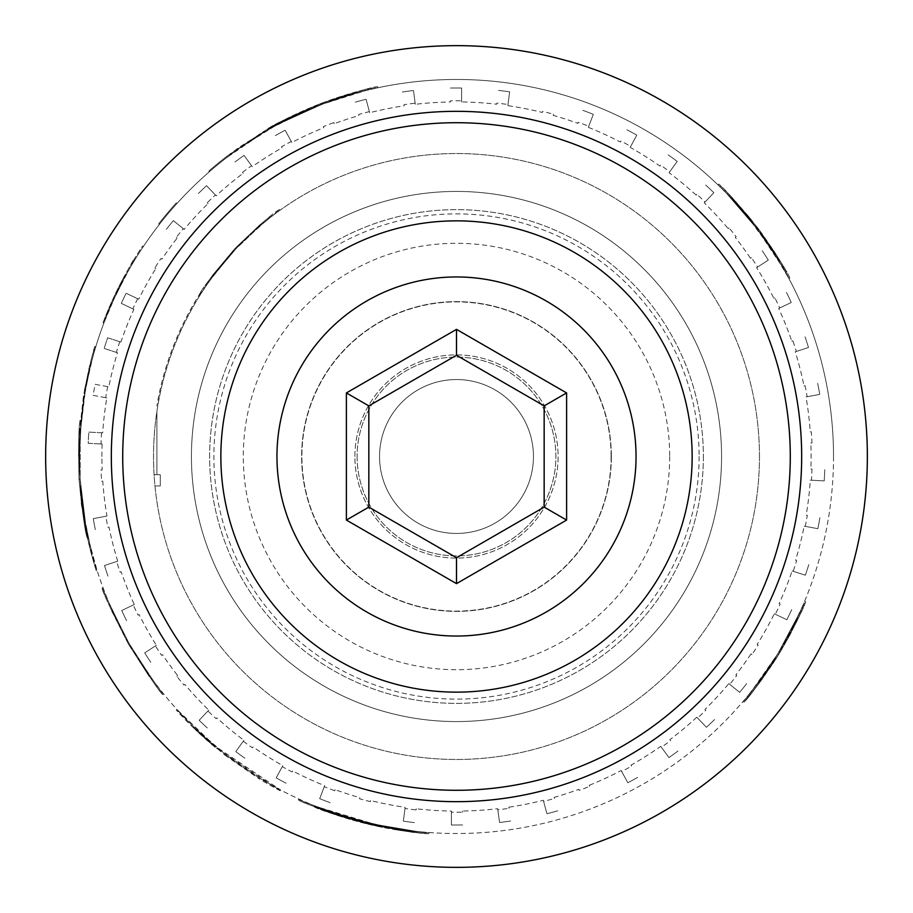 <?xml version="1.0" encoding="UTF-8"?>
<svg xmlns="http://www.w3.org/2000/svg" width="913" height="913" viewBox="0 0 913 913"><rect width="100%" height="100%" fill="white"/><g stroke="black" fill="none" stroke-linecap="round" stroke-linejoin="round"><path stroke-width="0.68" stroke-dasharray="4.57 3.42" d="M354.895 456.5A101.605 101.605 0 0 1 456.5 354.895A101.605 101.605 0 0 1 558.105 456.5A101.605 101.605 0 0 1 456.5 558.105A101.605 101.605 0 0 1 354.895 456.5A101.605 101.605 0 0 1 456.5 354.895A101.605 101.605 0 0 1 558.105 456.5A101.605 101.605 0 0 1 456.5 558.105A101.605 101.605 0 0 1 354.895 456.5M790.281 456.5A333.781 333.781 0 0 1 456.5 790.281A333.781 333.781 0 0 1 122.719 456.5A333.781 333.781 0 0 1 456.5 122.719A333.781 333.781 0 0 1 790.281 456.5M867.35 456.5A410.85 410.85 0 0 1 456.5 867.35A410.85 410.85 0 0 1 45.65 456.5A410.85 410.85 0 0 1 456.5 45.65A410.85 410.85 0 0 1 867.35 456.5M833.523 456.5A377.023 377.023 0 0 1 456.5 833.523A377.023 377.023 0 0 1 79.477 456.5L80.161 479.199C83.517 512.627 86.233 532.085 88.299 537.586C86.244 532.096 83.528 512.684 80.161 479.325L79.477 456.5A377.023 377.023 0 0 1 456.5 79.477A377.023 377.023 0 0 1 586.842 810.276A377.023 377.023 0 0 1 143.101 246.898A377.023 377.023 0 0 1 833.523 456.5M378.005 825.261A377.023 377.023 0 0 0 426.109 832.302A377.023 377.023 0 0 1 317.245 806.864L316.822 807.914A378.153 378.153 0 0 0 382.307 827.304A378.153 378.153 0 0 1 333.884 814.213L382.307 827.304L382.524 826.197L382.307 827.304A378.153 378.153 0 0 0 394.918 829.597A378.153 378.153 0 0 1 377.777 826.368L316.822 807.914L317.245 806.864L378.005 825.261L377.777 826.368M314.186 806.852C319.185 809.785 337.936 815.743 370.404 824.724L370.667 823.629C403.672 829.963 423.096 832.93 428.939 832.519C423.198 832.93 403.808 829.974 370.792 823.652C338.483 814.738 319.755 808.792 314.608 805.802C319.596 808.735 338.289 814.67 370.667 823.629L337.616 814.293L337.262 815.355L326.146 811.474L370.541 824.747L370.792 823.652L370.541 824.747C338.118 815.8 319.333 809.842 314.186 806.852L314.608 805.802M779.12 651.597L789.391 633.519L801.819 607.853A377.023 377.023 0 0 1 795.223 622.073L799.48 613.08L788.946 634.341L778.892 651.973A377.023 377.023 0 0 1 772.078 662.792L757.379 683.7A377.023 377.023 0 0 1 747.679 696.003L760.267 679.82L774.715 658.707A377.023 377.023 0 0 0 775.285 657.805L779.12 651.597L780.09 652.179L790.384 634.044L801.511 611.299L800.496 610.831M748.546 696.722L744.004 702.143C748.363 698.319 759.936 682.422 778.709 654.438L777.75 653.856C794.184 624.538 803.132 607.031 804.593 601.359C803.166 606.94 794.242 624.401 777.819 653.742C759.16 681.577 747.61 697.475 743.148 701.412C747.496 697.6 759.034 681.749 777.75 653.856L758.463 682.262L759.354 682.935L752.164 692.259L751.285 691.563L752.164 692.259L758.281 684.385L757.379 683.7L758.281 684.385A378.153 378.153 0 0 1 748.546 696.722L747.679 696.003M319.71 807.834L319.39 808.667L356.207 820.855L356.435 820.011C396.139 828.844 416.191 832.645 416.59 831.412C416.168 832.633 396.116 828.833 356.435 820.011C317.735 807.252 298.517 800.233 298.791 798.955C298.517 800.233 317.724 807.24 356.435 820.011L394.074 828.319L356.435 820.011L319.71 807.834L356.435 820.011L356.207 820.855C317.416 808.085 298.152 801.043 298.425 799.765C298.129 801.032 317.382 808.062 356.207 820.855L356.435 820.011L356.207 820.855C396.002 829.723 416.1 833.535 416.499 832.291C416.088 833.523 395.991 829.712 356.207 820.855L393.925 829.198L356.207 820.855L319.39 808.667L319.71 807.834L319.39 808.656M129.041 643.368C150.93 677.663 162.446 694.508 163.598 693.903C162.446 694.473 150.919 677.629 129.041 643.368C110.621 607.019 101.971 588.486 103.066 587.778C101.971 588.474 110.621 607.008 129.041 643.368L149.835 675.825L129.041 643.368L111.614 608.823L129.041 643.368L128.277 643.813C109.811 607.373 101.138 588.805 102.233 588.086C101.126 588.771 109.811 607.35 128.277 643.813L129.041 643.368L128.277 643.813C150.211 678.188 161.761 695.067 162.913 694.462C161.761 695.044 150.211 678.154 128.277 643.813L149.116 676.339L128.277 643.813L110.804 609.188L128.277 643.813L129.041 643.368M91.129 549.523L96.778 569.404A377.023 377.023 0 0 0 97.143 570.591L89.725 543.84C83.905 514.738 81.394 500.735 82.204 501.842A377.023 377.023 0 0 1 80.629 486.013A377.023 377.023 0 0 0 85.617 524.313L91.129 549.523L90.273 549.74L95.933 569.666L96.778 569.404M86.347 528.182L85.48 528.353L84.749 524.461L85.617 524.313L84.749 524.461A377.914 377.914 0 0 0 96.31 570.853L97.143 570.591L96.31 570.853A377.914 377.914 0 0 1 81.337 501.945C80.515 500.838 83.026 514.875 88.869 544.034L96.31 570.853L97.143 570.591A377.023 377.023 0 0 1 85.617 524.313A377.023 377.023 0 0 0 97.143 570.591L96.31 570.853A377.914 377.914 0 0 1 95.933 569.666M215.719 746.629L176.905 709.435A377.023 377.023 0 0 0 194.024 727.159L225.351 754.355L258.995 777.659A377.023 377.023 0 0 0 280.462 789.905L215.091 746.104A377.023 377.023 0 0 1 196.352 729.396L215.719 746.629L215.148 747.302L176.255 710.029L176.905 709.435M81.211 420.391L79.477 456.5L81.211 420.391L80.093 420.277C78.712 425.857 78.358 445.521 79.032 479.268C82.41 512.786 85.126 532.302 87.203 537.825C85.137 532.325 82.421 512.844 79.043 479.393C78.347 445.692 78.701 425.983 80.093 420.277M84.567 389.554C91.026 360.019 94.484 345.673 94.952 346.495A377.914 377.914 0 0 0 88.983 368.475L83.471 395.968L79.271 433.732A377.914 377.914 0 0 0 78.586 456.5L79.477 456.5A377.023 377.023 0 0 1 80.161 433.789L85.434 389.703C91.882 360.236 95.329 345.913 95.797 346.757A377.023 377.023 0 0 0 89.839 368.681L84.338 396.105L80.161 433.789A377.023 377.023 0 0 0 79.477 456.5L78.586 456.5A377.914 377.914 0 0 1 79.271 433.732L80.161 433.789L79.271 433.732L80.161 433.789L79.271 433.732L84.567 389.554L85.434 389.703M159.353 224.427A377.023 377.023 0 0 1 176.905 203.565L176.255 202.971A377.914 377.914 0 0 0 158.657 223.89A377.914 377.914 0 0 1 176.255 202.971L176.905 203.565A377.023 377.023 0 0 0 159.353 224.427L158.657 223.89L159.353 224.427M160.756 222.646A377.023 377.023 0 0 1 175.387 205.254L174.725 204.66A377.914 377.914 0 0 0 160.072 222.099A377.914 377.914 0 0 1 174.725 204.66L175.387 205.254A377.023 377.023 0 0 0 160.756 222.646L160.072 222.099L160.756 222.646M307.213 109.32L273.307 125.96L240.712 146.251A377.914 377.914 0 0 0 208.78 171.108A377.914 377.914 0 0 1 226.413 156.705L262.51 132.18A377.914 377.914 0 0 1 282.402 121.087L323.647 102.713L323.955 103.534A377.023 377.023 0 0 1 345.456 96.196A377.023 377.023 0 0 0 307.567 110.131L273.729 126.736L241.215 146.982A377.023 377.023 0 0 0 209.351 171.77A377.023 377.023 0 0 1 226.96 157.401L262.967 132.933A377.023 377.023 0 0 1 282.802 121.863L323.955 103.534L323.647 102.713A377.914 377.914 0 0 1 345.205 95.351L345.456 96.196L345.205 95.351A377.914 377.914 0 0 0 307.213 109.32L307.567 110.131M112.208 302.842L104.299 321.935A377.023 377.023 0 0 0 103.865 323.099L114.639 297.512C128.117 271.07 134.827 258.539 134.782 259.908A377.023 377.023 0 0 1 143.364 246.51A377.023 377.023 0 0 0 123.529 279.64L112.208 302.842L111.397 302.477L103.477 321.616L104.299 321.935M121.691 283.133L120.915 282.733L122.741 279.23L123.529 279.64L122.741 279.23A377.914 377.914 0 0 0 103.032 322.78L103.865 323.099L103.032 322.78A377.914 377.914 0 0 1 134.028 259.452C134.074 258.071 127.341 270.636 113.828 297.136L103.032 322.78L103.865 323.099A377.023 377.023 0 0 1 123.529 279.64A377.023 377.023 0 0 0 103.865 323.099L103.032 322.78A377.914 377.914 0 0 1 103.477 321.616M776.586 257.272L782.635 267.338L757.048 228.866L727.045 193.91L757.128 228.969C735.787 203.006 722.742 188.306 717.995 184.883C722.674 188.238 735.695 202.903 757.048 228.866C776.21 256.37 786.812 272.907 788.866 278.499C786.892 273.055 776.312 256.542 757.128 228.969L776.586 257.272L777.545 256.679L783.605 266.767L778.492 258.208A378.153 378.153 0 0 1 786.492 271.834L774.007 251.109L761.157 232.484L749.276 217.168L729.829 195.177L729.019 195.953L729.829 195.177A378.153 378.153 0 0 0 720.814 186.058A378.153 378.153 0 0 1 731.792 197.242L749.847 217.876L773.745 250.698L783.605 266.767L757.95 228.182L757.048 228.866L757.95 228.182C777.168 255.788 787.805 272.382 789.848 277.963L788.866 278.499L773.071 251.726L760.255 233.146L748.409 217.876L729.019 195.953A377.023 377.023 0 0 0 720.026 186.868A377.023 377.023 0 0 1 730.971 198.018L748.98 218.584L772.809 251.315L782.635 267.338L777.534 258.801A377.023 377.023 0 0 1 785.511 272.382L788.866 278.499L789.848 277.963C787.873 272.508 777.271 255.948 758.03 228.296L757.128 228.969L758.03 228.296C736.608 202.241 723.53 187.496 718.771 184.084C723.461 187.439 736.529 202.15 757.95 228.182L727.855 193.122L758.03 228.296L777.545 256.679M377.651 86.667C371.865 87.043 353.011 92.635 321.091 103.42L321.49 104.47C290.619 117.754 272.873 126.211 268.274 129.817C272.793 126.256 290.494 117.823 321.365 104.516C353.114 93.765 371.956 88.173 377.891 87.762C372.116 88.139 353.32 93.708 321.49 104.47L354.084 93.651L353.776 92.567L365.166 89.542L320.965 103.477L321.365 104.516L320.965 103.477C352.817 92.681 371.717 87.077 377.651 86.667L377.891 87.762M362.918 91.277L359.927 92.053A377.023 377.023 0 0 0 270.739 128.413A377.023 377.023 0 0 1 375.106 88.367L374.866 87.271A378.153 378.153 0 0 0 280.188 121.977A378.153 378.153 0 0 1 359.642 90.969L374.866 87.271L375.106 88.367L362.918 91.277L362.632 90.182M101.914 456.5A354.586 354.586 0 0 1 102.13 444.038L88.23 443.319A368.51 368.51 0 0 1 88.801 432.111L102.701 432.83A354.586 354.586 0 0 1 106.798 397.885L93.103 395.363A368.51 368.51 0 0 1 95.135 384.327L108.818 386.85A354.586 354.586 0 0 1 117.435 352.738L104.185 348.458A368.51 368.51 0 0 1 107.643 337.776L120.893 342.067A354.586 354.586 0 0 1 133.88 309.37L121.303 303.39A368.51 368.51 0 0 1 126.12 293.256L138.696 299.236A354.586 354.586 0 0 1 155.849 268.525L154.89 267.908A355.716 355.716 0 0 1 160.996 258.482L161.943 259.098A354.586 354.586 0 0 1 177.145 238.122L176.255 237.414A355.716 355.716 0 0 1 183.308 228.684L184.186 229.391A354.586 354.586 0 0 1 208.038 203.531L207.251 202.709A355.716 355.716 0 0 1 215.388 194.971L216.164 195.793A354.586 354.586 0 0 1 243.178 173.265L242.516 172.34A355.716 355.716 0 0 1 251.577 165.732L252.25 166.657A354.586 354.586 0 0 1 281.98 147.838L281.432 146.845A355.716 355.716 0 0 1 291.293 141.481L291.829 142.474A354.586 354.586 0 0 1 323.761 127.694L323.35 126.645A355.716 355.716 0 0 1 333.816 122.604L334.226 123.666A354.586 354.586 0 0 1 358.855 115.62L358.558 114.536A355.716 355.716 0 0 1 369.388 111.614L369.685 112.71A354.586 354.586 0 0 1 404.185 105.794L404.037 104.675A355.716 355.716 0 0 1 415.153 103.192L415.301 104.31A354.586 354.586 0 0 1 450.406 101.971L450.406 100.829A355.716 355.716 0 0 1 461.624 100.818L461.624 101.948A354.586 354.586 0 0 1 496.729 104.208L496.877 103.078A355.716 355.716 0 0 1 508.005 104.527L507.856 105.657A354.586 354.586 0 0 1 542.368 112.47L542.664 111.375A355.716 355.716 0 0 1 553.506 114.262L553.21 115.358A354.586 354.586 0 0 1 577.861 123.335L578.271 122.274A355.716 355.716 0 0 1 588.748 126.279L588.349 127.341A354.586 354.586 0 0 1 620.315 142.017L620.851 141.024A355.716 355.716 0 0 1 630.723 146.365L630.175 147.358A354.586 354.586 0 0 1 659.962 166.098L660.624 165.173A355.716 355.716 0 0 1 669.708 171.758L669.046 172.683A354.586 354.586 0 0 1 696.128 195.131L696.904 194.309A355.716 355.716 0 0 1 705.053 202.024L704.277 202.846A354.586 354.586 0 0 1 728.186 228.649L729.065 227.93A355.716 355.716 0 0 1 736.14 236.65L735.262 237.357A354.586 354.586 0 0 1 750.52 258.299L751.467 257.683A355.716 355.716 0 0 1 757.585 267.075L756.637 267.703A354.586 354.586 0 0 1 773.87 298.368L774.897 297.878A355.716 355.716 0 0 1 779.736 308.001L778.721 308.491A354.586 354.586 0 0 1 791.799 341.142L792.872 340.8A355.716 355.716 0 0 1 796.353 351.459L795.28 351.813A354.586 354.586 0 0 1 803.988 385.902L805.095 385.685A355.716 355.716 0 0 1 807.16 396.721L806.042 396.927A354.586 354.586 0 0 1 810.23 431.86L811.36 431.792A355.716 355.716 0 0 1 811.965 442.999L810.835 443.067A354.586 354.586 0 0 1 810.87 468.962L811.999 469.031A355.716 355.716 0 0 1 811.429 480.227L810.299 480.17A354.586 354.586 0 0 1 806.202 515.115L807.32 515.32A355.716 355.716 0 0 1 805.289 526.356L804.182 526.15A354.586 354.586 0 0 1 795.565 560.262L796.638 560.605A355.716 355.716 0 0 1 793.192 571.287L792.107 570.933A354.586 354.586 0 0 1 779.12 603.63L780.147 604.121A355.716 355.716 0 0 1 775.331 614.255L774.304 613.764A354.586 354.586 0 0 1 757.151 644.475L758.11 645.092A355.716 355.716 0 0 1 752.004 654.518L751.057 653.902A354.586 354.586 0 0 1 735.855 674.878L736.745 675.586A355.716 355.716 0 0 1 729.692 684.316L728.814 683.609A354.586 354.586 0 0 1 704.962 709.469L705.749 710.291A355.716 355.716 0 0 1 697.612 718.029L696.836 717.207A354.586 354.586 0 0 1 669.822 739.735L670.484 740.66A355.716 355.716 0 0 1 661.423 747.268L660.75 746.343A354.586 354.586 0 0 1 631.02 765.162L631.568 766.155A355.716 355.716 0 0 1 621.707 771.519L621.171 770.526A354.586 354.586 0 0 1 589.239 785.306L589.65 786.355A355.716 355.716 0 0 1 579.184 790.396L578.774 789.334A354.586 354.586 0 0 1 554.145 797.38L554.442 798.464A355.716 355.716 0 0 1 543.612 801.386L543.315 800.29A354.586 354.586 0 0 1 508.815 807.206L508.963 808.325A355.716 355.716 0 0 1 497.847 809.808L497.699 808.69A354.586 354.586 0 0 1 462.594 811.029L462.594 812.171A355.716 355.716 0 0 1 451.376 812.182L451.376 811.052A354.586 354.586 0 0 1 416.271 808.792L416.123 809.922A355.716 355.716 0 0 1 404.995 808.473L405.144 807.343A354.586 354.586 0 0 1 370.632 800.53L370.336 801.625A355.716 355.716 0 0 1 359.494 798.738L359.79 797.642A354.586 354.586 0 0 1 335.139 789.665L334.729 790.726A355.716 355.716 0 0 1 324.252 786.721L324.651 785.659A354.586 354.586 0 0 1 292.685 770.983L292.149 771.976A355.716 355.716 0 0 1 282.277 766.635L282.825 765.642A354.586 354.586 0 0 1 253.038 746.902L252.376 747.827A355.716 355.716 0 0 1 243.292 741.242L243.954 740.317A354.586 354.586 0 0 1 216.872 717.869L216.096 718.691A355.716 355.716 0 0 1 207.947 710.976L208.723 710.154A354.586 354.586 0 0 1 184.814 684.351L183.935 685.07A355.716 355.716 0 0 1 176.86 676.35L177.738 675.643A354.586 354.586 0 0 1 162.48 654.701L161.533 655.317A355.716 355.716 0 0 1 155.415 645.925L156.363 645.297A354.586 354.586 0 0 1 139.13 614.632L138.103 615.122A355.716 355.716 0 0 1 133.264 604.999L134.279 604.509A354.586 354.586 0 0 1 121.201 571.858L120.128 572.2A355.716 355.716 0 0 1 116.647 561.541L117.72 561.187A354.586 354.586 0 0 1 109.012 527.098L107.905 527.315A355.716 355.716 0 0 1 105.84 516.279L106.958 516.073A354.586 354.586 0 0 1 102.77 481.14L101.64 481.208A355.716 355.716 0 0 1 101.035 470.001L102.165 469.933A354.586 354.586 0 0 1 101.914 456.5M759.468 456.5A302.968 302.968 0 0 1 456.5 759.468A302.968 302.968 0 0 1 153.532 456.5A302.968 302.968 0 0 1 456.5 153.532A302.968 302.968 0 0 1 759.468 456.5A302.968 302.968 0 0 1 471.234 759.114A302.968 302.968 0 0 1 153.532 456.5A302.968 302.968 0 0 1 456.5 153.532A302.968 302.968 0 0 1 759.468 456.5M102.13 444.038L101.001 443.969A355.716 355.716 0 0 1 101.571 432.773L102.701 432.83M106.798 397.885L105.68 397.68A355.716 355.716 0 0 1 107.711 386.644L108.818 386.85M117.435 352.738L116.362 352.395A355.716 355.716 0 0 1 119.808 341.713L120.893 342.067M133.88 309.37L132.853 308.879A355.716 355.716 0 0 1 137.669 298.745L138.696 299.236M155.849 268.525L154.89 267.908M154.08 474.669A302.968 302.968 0 0 1 201.374 293.096L200.632 292.616A303.858 303.858 0 0 0 156.899 405.851A303.858 303.858 0 0 1 200.632 292.616L201.374 293.096A302.968 302.968 0 0 0 156.899 411.455L156.899 474.669L156.899 411.455A302.968 302.968 0 0 0 154.08 474.669L156.899 474.669L154.08 474.669M102.77 481.14L101.64 481.208M101.035 470.001L102.165 469.933M162.48 654.701L161.533 655.317M155.415 645.925L144.699 652.898A368.51 368.51 0 0 0 150.816 662.302A368.51 368.51 0 0 1 144.699 652.898L156.363 645.297M109.012 527.098L107.905 527.315M105.84 516.279L93.274 518.63A368.51 368.51 0 0 0 95.329 529.654A368.51 368.51 0 0 1 93.274 518.63L106.958 516.073M139.13 614.632L138.103 615.122M133.264 604.999L121.726 610.523A368.51 368.51 0 0 0 126.576 620.646A368.51 368.51 0 0 1 121.726 610.523L134.279 604.509M121.201 571.858L120.128 572.2M116.647 561.541L104.481 565.512A368.51 368.51 0 0 0 107.974 576.171A368.51 368.51 0 0 1 104.481 565.512L117.72 561.187M160.996 258.482L161.943 259.098M101.571 432.773L88.801 432.111A368.51 368.51 0 0 0 88.23 443.319L101.001 443.969M137.669 298.745L126.12 293.256A368.51 368.51 0 0 0 121.303 303.39L132.853 308.879M107.711 386.644L95.135 384.327A368.51 368.51 0 0 0 93.103 395.363L105.68 397.68M119.808 341.713L107.643 337.776A368.51 368.51 0 0 0 104.185 348.458L116.362 352.395M323.761 127.694L323.35 126.645M333.816 122.604L334.226 123.666M177.145 238.122L176.255 237.414M183.308 228.684L173.356 220.649A368.51 368.51 0 0 0 166.314 229.38A368.51 368.51 0 0 1 173.356 220.649L184.186 229.391M281.98 147.838L281.432 146.845M291.293 141.481L285.164 130.251A368.51 368.51 0 0 0 275.315 135.615A368.51 368.51 0 0 1 285.164 130.251L291.829 142.474M208.038 203.531L207.251 202.709M215.388 194.971L206.566 185.704A368.51 368.51 0 0 0 198.441 193.442A368.51 368.51 0 0 1 206.566 185.704L216.164 195.793M243.178 173.265L242.516 172.34M251.577 165.732L244.045 155.404A368.51 368.51 0 0 0 234.983 162.012A368.51 368.51 0 0 1 244.045 155.404L252.25 166.657M542.368 112.47L542.664 111.375M553.506 114.262L553.21 115.358M358.855 115.62L358.558 114.536M369.388 111.614L366.067 99.266A368.51 368.51 0 0 0 355.225 102.188A368.51 368.51 0 0 1 366.067 99.266L369.685 112.71M496.729 104.208L496.877 103.078M508.005 104.527L509.659 91.848A368.51 368.51 0 0 0 498.532 90.398A368.51 368.51 0 0 1 509.659 91.848L507.856 105.657M404.185 105.794L404.037 104.675M415.153 103.192L413.463 90.513A368.51 368.51 0 0 0 402.348 91.996A368.51 368.51 0 0 1 413.463 90.513L415.301 104.31M450.406 101.971L450.406 100.829M461.624 100.818L461.601 88.025A368.51 368.51 0 0 0 450.383 88.047A368.51 368.51 0 0 1 461.601 88.025L461.624 101.948M728.186 228.649L729.065 227.93M736.14 236.65L735.262 237.357M577.861 123.335L578.271 122.274M588.748 126.279L593.313 114.33A368.51 368.51 0 0 0 582.836 110.325A368.51 368.51 0 0 1 593.313 114.33L588.349 127.341M696.128 195.131L696.904 194.309M705.053 202.024L713.84 192.734A368.51 368.51 0 0 0 705.692 185.019A368.51 368.51 0 0 1 713.84 192.734L704.277 202.846M620.315 142.017L620.851 141.024M630.723 146.365L636.806 135.124A368.51 368.51 0 0 0 626.934 129.783A368.51 368.51 0 0 1 636.806 135.124L630.175 147.358M659.962 166.098L660.624 165.173M669.708 171.758L677.218 161.407A368.51 368.51 0 0 0 668.122 154.822A368.51 368.51 0 0 1 677.218 161.407L669.046 172.683M810.23 431.86L811.36 431.792M811.965 442.999L810.835 443.067M750.52 258.299L751.467 257.683M757.585 267.075L768.301 260.102A368.51 368.51 0 0 0 762.184 250.698A368.51 368.51 0 0 1 768.301 260.102L756.637 267.703M803.988 385.902L805.095 385.685M807.16 396.721L819.726 394.37A368.51 368.51 0 0 0 817.671 383.346A368.51 368.51 0 0 1 819.726 394.37L806.042 396.927M773.87 298.368L774.897 297.878M779.736 308.001L791.274 302.477A368.51 368.51 0 0 0 786.424 292.354A368.51 368.51 0 0 1 791.274 302.477L778.721 308.491M791.799 341.142L792.872 340.8M796.353 351.459L808.519 347.488A368.51 368.51 0 0 0 805.026 336.829A368.51 368.51 0 0 1 808.519 347.488L795.28 351.813M757.151 644.475L758.11 645.092M752.004 654.518L751.057 653.902M810.87 468.962L811.999 469.031M811.429 480.227L824.199 480.889A368.51 368.51 0 0 0 824.77 469.681A368.51 368.51 0 0 1 824.199 480.889L810.299 480.17M779.12 603.63L780.147 604.121M775.331 614.255L786.88 619.744A368.51 368.51 0 0 0 791.697 609.61A368.51 368.51 0 0 1 786.88 619.744L774.304 613.764M806.202 515.115L807.32 515.32M805.289 526.356L817.865 528.673A368.51 368.51 0 0 0 819.897 517.637A368.51 368.51 0 0 1 817.865 528.673L804.182 526.15M795.565 560.262L796.638 560.605M793.192 571.287L805.357 575.224A368.51 368.51 0 0 0 808.815 564.542A368.51 368.51 0 0 1 805.357 575.224L792.107 570.933M589.239 785.306L589.65 786.355M579.184 790.396L578.774 789.334M735.855 674.878L736.745 675.586M729.692 684.316L739.644 692.351A368.51 368.51 0 0 0 746.686 683.62A368.51 368.51 0 0 1 739.644 692.351L728.814 683.609M631.02 765.162L631.568 766.155M621.707 771.519L627.836 782.749A368.51 368.51 0 0 0 637.685 777.385A368.51 368.51 0 0 1 627.836 782.749L621.171 770.526M704.962 709.469L705.749 710.291M697.612 718.029L706.434 727.296A368.51 368.51 0 0 0 714.559 719.558A368.51 368.51 0 0 1 706.434 727.296L696.836 717.207M669.822 739.735L670.484 740.66M661.423 747.268L668.955 757.596A368.51 368.51 0 0 0 678.017 750.988A368.51 368.51 0 0 1 668.955 757.596L660.75 746.343M370.632 800.53L370.336 801.625M359.494 798.738L359.79 797.642M554.145 797.38L554.442 798.464M543.612 801.386L546.933 813.734A368.51 368.51 0 0 0 557.775 810.812A368.51 368.51 0 0 1 546.933 813.734L543.315 800.29M416.271 808.792L416.123 809.922M404.995 808.473L403.341 821.152A368.51 368.51 0 0 0 414.468 822.602A368.51 368.51 0 0 1 403.341 821.152L405.144 807.343M508.815 807.206L508.963 808.325M497.847 809.808L499.537 822.487A368.51 368.51 0 0 0 510.652 821.004A368.51 368.51 0 0 1 499.537 822.487L497.699 808.69M462.594 811.029L462.594 812.171M451.376 812.182L451.399 824.975A368.51 368.51 0 0 0 462.617 824.953A368.51 368.51 0 0 1 451.399 824.975L451.376 811.052M184.814 684.351L183.935 685.07M176.86 676.35L177.738 675.643M335.139 789.665L334.729 790.726M324.252 786.721L319.687 798.67A368.51 368.51 0 0 0 330.164 802.675A368.51 368.51 0 0 1 319.687 798.67L324.651 785.659M216.872 717.869L216.096 718.691M207.947 710.976L199.16 720.266A368.51 368.51 0 0 0 207.308 727.981A368.51 368.51 0 0 1 199.16 720.266L208.723 710.154M292.685 770.983L292.149 771.976M282.277 766.635L276.194 777.876A368.51 368.51 0 0 0 286.066 783.217A368.51 368.51 0 0 1 276.194 777.876L282.825 765.642M253.038 746.902L252.376 747.827M243.292 741.242L235.782 751.593A368.51 368.51 0 0 0 244.878 758.178A368.51 368.51 0 0 1 235.782 751.593L243.954 740.317M199.856 295.492C202.035 290.083 214.007 274.573 235.782 248.964C259.92 225.716 274.699 212.775 280.12 210.161C274.836 212.683 260.079 225.579 235.874 248.861C214.087 274.459 202.081 290.003 199.856 295.492L199.102 295.025C201.282 289.592 213.3 274.037 235.132 248.359L235.782 248.964L235.132 248.359C259.36 225.032 274.185 212.056 279.606 209.442L280.12 210.161M703.364 456.5A246.864 246.864 0 0 1 456.5 703.364A246.864 246.864 0 0 1 209.636 456.5A246.864 246.864 0 0 1 456.5 209.636A246.864 246.864 0 0 1 703.364 456.5A246.864 246.864 0 0 1 456.5 703.364A246.864 246.864 0 0 1 209.636 456.5A246.864 246.864 0 0 1 456.5 209.636A246.864 246.864 0 0 1 703.364 456.5M160.266 485.933L154.959 485.933L160.266 485.933L160.266 474.714L154.08 474.714L160.266 474.714L160.266 485.933M721.567 456.5A265.067 265.067 0 0 1 456.5 721.567A265.067 265.067 0 0 1 191.433 456.5A265.067 265.067 0 0 1 456.5 191.433A265.067 265.067 0 0 1 721.567 456.5A265.067 265.067 0 0 1 456.5 721.567A265.067 265.067 0 0 1 191.433 456.5A265.067 265.067 0 0 1 456.5 191.433A265.067 265.067 0 0 1 721.567 456.5M699.118 456.5A242.618 242.618 0 0 1 456.5 699.118A242.618 242.618 0 0 1 213.882 456.5A242.618 242.618 0 0 1 456.5 213.882A242.618 242.618 0 0 1 699.118 456.5M611.356 456.5A154.856 154.856 0 0 1 456.5 611.356A154.856 154.856 0 0 1 301.644 456.5A154.856 154.856 0 0 1 456.5 301.644A154.856 154.856 0 0 1 611.356 456.5A154.856 154.856 0 0 1 456.5 611.356A154.856 154.856 0 0 1 301.644 456.5A154.856 154.856 0 0 1 456.5 301.644A154.856 154.856 0 0 1 611.356 456.5M611.105 456.5A154.605 154.605 0 0 1 456.5 611.105A154.605 154.605 0 0 1 301.895 456.5A154.605 154.605 0 0 1 456.5 301.895A154.605 154.605 0 0 1 611.105 456.5M80.161 479.199L79.032 479.268L79.077 433.059L79.043 479.393L84.658 525.26L79.032 479.268L80.161 479.199L80.196 433.127L80.161 479.325L79.043 479.393L80.161 479.325L85.754 525.055L80.161 479.199M88.299 537.586L87.203 537.825M82.695 513.654L83.802 513.483M84.658 525.26L85.754 525.055M82.672 513.517L83.779 513.346M78.518 445.202L79.636 445.236M79.077 433.059L80.196 433.127M78.529 444.951L79.648 444.985M395.101 828.49L394.918 829.597A378.153 378.153 0 0 0 426.017 833.421A378.153 378.153 0 0 1 394.918 829.597L395.101 828.49M426.109 832.302L426.017 833.421L426.109 832.302M334.249 813.152L382.524 826.197L382.307 827.304L382.524 826.197A377.023 377.023 0 0 1 334.249 813.152L333.884 814.213M428.859 833.637C423.096 834.048 403.66 831.092 370.541 824.747L404.025 830.99L416.088 832.485L370.404 824.724C403.523 831.07 423.016 834.048 428.859 833.637L428.939 832.519M337.616 814.293L326.534 810.413L370.792 823.652L416.214 831.366L370.667 823.629L370.404 824.724L337.262 815.355M326.534 810.413L326.146 811.474M337.742 814.339L337.388 815.4M404.185 829.883L404.025 830.99M416.214 831.366L416.088 832.485M404.425 829.917L404.265 831.024M790.384 634.044L789.391 633.519M801.511 611.299L805.62 601.793L804.593 601.359L805.62 601.793L802.847 608.298L801.819 607.853M802.847 608.298A378.153 378.153 0 0 1 796.239 622.563L795.223 622.073L796.239 622.563L800.496 613.547L799.48 613.08L800.496 613.547L797.848 619.231L796.832 618.752M797.848 619.231L789.939 634.866L788.946 634.341M789.939 634.866L781.962 649.04L780.992 648.47M781.962 649.04L779.85 652.555L778.892 651.973L779.85 652.555A378.153 378.153 0 0 1 773.026 663.409L772.078 662.792L773.026 663.409L761.967 679.409L761.054 678.747M761.967 679.409L754.378 689.441L753.499 688.756M754.378 689.441L778.778 654.324L777.819 653.742L778.778 654.324C760.05 682.262 748.466 698.205 744.004 702.143L743.148 701.412L744.004 702.143L748.169 697.19L747.302 696.471M748.169 697.19L761.18 680.493L760.267 679.82M761.18 680.493L775.662 659.312L774.715 658.707M775.285 657.805L776.233 658.41A378.153 378.153 0 0 1 775.662 659.312M776.233 658.41L780.09 652.179M805.62 601.793C804.193 607.396 795.246 624.903 778.778 654.324L800.496 613.547L778.709 654.438C795.189 625.017 804.17 607.465 805.62 601.793M758.463 682.262L751.285 691.563L777.819 653.742L799.48 613.08L777.75 653.856L778.709 654.438L759.354 682.935M758.543 682.159L759.433 682.833M794.264 624.024L795.269 624.515M794.378 623.796L795.383 624.298M280.702 122.958L280.188 121.977A378.153 378.153 0 0 0 270.18 127.432A378.153 378.153 0 0 1 280.188 121.977L280.702 122.958M359.927 92.053L359.642 90.969M350.352 94.724L350.033 93.651L350.352 94.724M270.739 128.413L270.18 127.432L270.739 128.413M267.703 128.847C272.245 125.275 289.992 116.818 320.965 103.477L321.091 103.42C290.106 116.75 272.314 125.229 267.703 128.847L268.274 129.817M354.084 93.651L365.428 90.638L321.365 104.516L279.446 123.632L321.49 104.47L321.091 103.42L353.776 92.567M365.428 90.638L365.166 89.542M353.959 93.685L353.651 92.601M290.243 118.108L289.741 117.104M279.446 123.632L278.922 122.639M290.014 118.222L289.524 117.206M748.409 217.876L749.276 217.168M760.255 233.146L761.157 232.484M773.071 251.726L774.007 251.109M785.511 272.382L786.492 271.834M777.534 258.801L778.492 258.208L777.534 258.801M782.635 267.338L783.605 266.767L782.635 267.338M772.809 251.315L773.745 250.698M730.971 198.018L731.792 197.242M720.026 186.868L720.814 186.058L720.026 186.868M718.771 184.084L717.995 184.883M776.518 257.158L777.477 256.564M735.342 202.743L736.175 201.978M727.045 193.91L727.855 193.122M735.182 202.56L736.015 201.796M279.606 209.442C274.311 211.964 259.509 224.906 235.223 248.256L235.874 248.861L260.787 225.237L260.216 224.552L269.346 217.123L260.114 224.644L235.132 248.359L213.231 274.436L206.144 284.308L213.083 274.63L235.223 248.256C213.368 273.934 201.328 289.524 199.102 295.025M260.787 225.237L269.894 217.819L260.684 225.317L235.782 248.964L213.939 274.961L206.874 284.81L213.79 275.167L235.874 248.861L235.223 248.256L260.216 224.552M269.894 217.819L269.346 217.123M260.684 225.317L260.114 224.644M213.939 274.961L213.231 274.436M206.874 284.81L206.144 284.308M213.79 275.167L213.083 274.63M393.937 829.198L394.074 828.319L393.937 829.198M110.804 609.176L111.614 608.834M81.337 501.945L82.204 501.842L81.337 501.945A377.914 377.914 0 0 1 79.751 486.081L80.629 486.013L79.751 486.081A377.914 377.914 0 0 0 81.337 501.945L82.204 501.842M85.48 528.353L90.273 549.74M94.952 346.495L95.797 346.757M88.983 368.475L89.839 368.681L88.983 368.475M87.853 373.326L88.721 373.52M134.028 259.452L134.782 259.908L134.028 259.452A377.914 377.914 0 0 1 142.633 246.019L143.364 246.51L142.633 246.019A377.914 377.914 0 0 0 134.028 259.452L134.782 259.908M120.915 282.733L111.397 302.477M194.024 727.159L193.408 727.798A377.914 377.914 0 0 1 176.255 710.029M193.408 727.798L224.815 755.062L225.351 754.355M224.815 755.062L258.539 778.412L258.995 777.659M280.462 789.905L280.04 790.692A377.914 377.914 0 0 1 258.539 778.412M280.04 790.692L214.521 746.777L215.091 746.104M214.521 746.777A377.914 377.914 0 0 1 195.747 730.035L196.352 729.396M195.747 730.035L215.148 747.302M273.307 125.96L273.729 126.736M240.712 146.251L241.215 146.982M208.78 171.108L209.351 171.77L208.78 171.108M226.413 156.705L226.96 157.401L226.413 156.705M262.51 132.18L262.967 132.933M282.402 121.087L282.802 121.863M669.697 456.5A213.197 213.197 0 0 1 456.5 669.697A213.197 213.197 0 0 1 243.303 456.5A213.197 213.197 0 0 1 456.5 243.303A213.197 213.197 0 0 1 669.697 456.5M220.855 456.5A235.645 235.645 0 0 0 456.5 692.145A235.645 235.645 0 0 0 692.145 456.5A235.645 235.645 0 0 0 456.5 220.855A235.645 235.645 0 0 0 220.855 456.5M533.454 456.5A76.954 76.954 0 0 1 456.5 533.454A76.954 76.954 0 0 1 379.546 456.5A76.954 76.954 0 0 0 456.5 533.454A76.954 76.954 0 0 0 533.454 456.5A76.954 76.954 0 0 0 456.5 379.546A76.954 76.954 0 0 0 379.546 456.5A76.954 76.954 0 0 0 456.5 533.454A76.954 76.954 0 0 0 533.454 456.5A76.954 76.954 0 0 0 456.5 379.546A76.954 76.954 0 0 0 379.546 456.5A76.954 76.954 0 0 1 456.5 379.546A76.954 76.954 0 0 1 533.454 456.5M357.097 456.5A99.403 99.403 0 0 0 456.5 555.903A99.403 99.403 0 0 0 555.903 456.5A99.403 99.403 0 0 0 456.5 357.097A99.403 99.403 0 0 0 357.097 456.5A99.403 99.403 0 0 0 456.5 555.903A99.403 99.403 0 0 0 555.903 456.5A99.403 99.403 0 0 0 456.5 357.097A99.403 99.403 0 0 0 357.097 456.5M368.841 507.114L456.5 557.729L544.159 507.114L544.159 405.886L456.5 355.271L368.841 405.886L368.841 507.114M748.98 218.584L749.847 217.876M416.499 832.291L416.59 831.412M298.425 799.765L298.791 798.955M162.913 694.462L163.598 693.903M102.233 588.086L103.066 587.778M149.116 676.339L149.835 675.825L149.116 676.35M88.869 544.034L89.725 543.84M83.471 395.968L84.338 396.105M113.828 297.136L114.639 297.512"/><path stroke-width="1.37" d="M790.281 456.5A333.781 333.781 0 0 1 456.5 790.281A333.781 333.781 0 0 1 122.719 456.5A333.781 333.781 0 0 1 456.5 122.719A333.781 333.781 0 0 1 790.281 456.5M801.671 456.5A345.171 345.171 0 0 1 456.5 801.671A345.171 345.171 0 0 1 111.329 456.5A345.171 345.171 0 0 1 456.5 111.329A345.171 345.171 0 0 1 801.671 456.5M867.35 456.5A410.85 410.85 0 0 1 456.5 867.35A410.85 410.85 0 0 1 45.65 456.5A410.85 410.85 0 0 1 456.5 45.65A410.85 410.85 0 0 1 867.35 456.5M276.959 456.5A179.541 179.541 0 0 0 456.5 636.041A179.541 179.541 0 0 0 636.041 456.5A179.541 179.541 0 0 0 456.5 276.959A179.541 179.541 0 0 0 276.959 456.5M692.145 456.5A235.645 235.645 0 0 1 456.5 692.145A235.645 235.645 0 0 1 220.855 456.5A235.645 235.645 0 0 1 456.5 220.855A235.645 235.645 0 0 1 692.145 456.5M566.608 520.068L456.5 583.635L346.392 520.068L346.392 392.932L456.5 329.365L566.608 392.932L566.608 520.068L544.159 507.114L544.159 405.886L456.5 355.271L368.841 405.886L368.841 507.114L456.5 557.729L544.159 507.114M566.608 392.932L544.159 405.886M456.5 355.271L456.5 329.365M368.841 405.886L346.392 392.932M368.841 507.114L346.392 520.068M456.5 583.635L456.5 557.729"/></g></svg>
